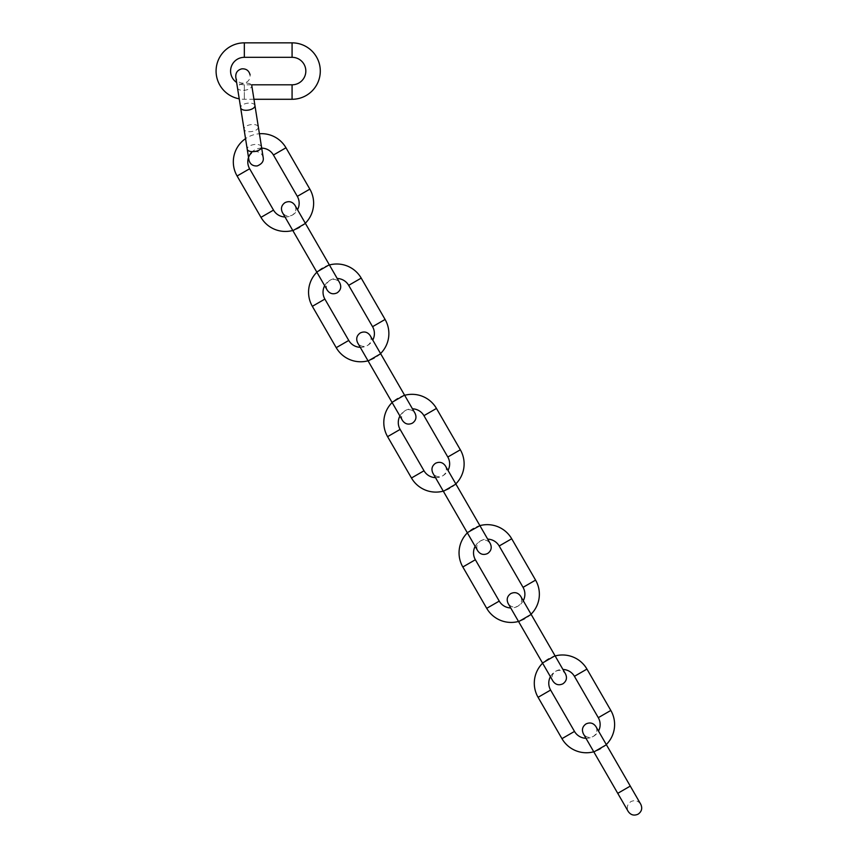 <?xml version="1.0" encoding="UTF-8"?>
<svg xmlns="http://www.w3.org/2000/svg" width="857" height="857" viewBox="0 0 857 857"><rect width="100%" height="100%" fill="white"/><g stroke="black" fill="none" stroke-linecap="round" stroke-linejoin="round"><path stroke-width="0.64" stroke-dasharray="4.29 3.21" d="M253.951 99.283L244.331 99.283A28.217 28.217 0 0 1 239.221 98.823M258.343 126.975A7.231 3.482 171 0 1 251.744 131.549A7.231 3.482 171 0 1 244.052 129.246A7.231 3.482 171 0 1 250.651 124.672A7.231 3.482 171 0 1 258.343 126.975L251.787 85.625A7.231 3.482 171 0 1 245.177 90.189A7.231 3.482 171 0 1 237.496 87.885A7.231 3.482 171 0 1 244.095 83.322A7.231 3.482 171 0 1 251.787 85.625L251.658 84.811L244.331 84.811A13.744 13.744 0 0 1 236.628 82.454M284.995 216.982A13.744 13.744 0 0 0 297.518 209.74L305.317 223.238A28.217 28.217 0 0 1 292.783 230.469M263.206 157.656L259.414 133.746A28.217 28.217 0 0 0 245.541 138.641M261.696 148.132A13.744 13.744 0 0 0 252.354 151.646M380.562 353.566A28.217 28.217 0 0 1 368.028 360.797L360.24 347.31A13.744 13.744 0 0 0 372.763 340.068L380.562 353.566M329.409 264.974A28.217 28.217 0 0 0 316.876 272.205L324.674 285.702A13.744 13.744 0 0 1 337.197 278.471M455.806 483.894A28.217 28.217 0 0 1 443.273 491.125L435.485 477.638A13.744 13.744 0 0 0 448.007 470.397L455.806 483.894M404.654 395.302A28.217 28.217 0 0 0 392.12 402.533L399.919 416.031A13.744 13.744 0 0 1 412.453 408.8M531.051 614.223A28.217 28.217 0 0 1 518.517 621.454M523.252 600.725A13.744 13.744 0 0 1 510.729 607.967M475.164 546.359A13.744 13.744 0 0 1 487.697 539.128L479.899 525.63A28.217 28.217 0 0 0 467.365 532.861M585.974 738.295A13.744 13.744 0 0 0 598.507 731.053L606.295 744.551A28.217 28.217 0 0 1 593.762 751.782M550.408 676.687A13.744 13.744 0 0 1 562.942 669.456L555.143 655.959A28.217 28.217 0 0 0 542.61 663.189M244.331 84.811L244.331 99.283L244.331 84.811M244.331 57.323L244.331 42.85M292.076 57.323L292.076 42.85M292.076 84.811L292.076 99.283M254.947 105.55A7.231 3.482 -9 0 0 247.255 103.247A7.231 3.482 -9 0 0 240.656 107.811M261.503 146.901A7.231 3.482 -9 0 0 253.811 144.597A7.231 3.482 -9 0 0 247.212 149.172M309.848 189.129L297.315 196.36M260.978 217.346L273.512 210.115M285.97 147.779L273.437 155.01M237.1 175.996L249.633 168.754M385.093 319.457L372.559 326.688M336.223 347.674L348.756 340.443M361.215 278.107L348.681 285.338M312.344 306.324L324.878 299.082M460.338 449.786L447.804 457.017M411.467 478.002L424.001 470.772M436.459 408.435L423.936 415.666M387.589 436.652L400.123 429.411M535.582 580.114L523.049 587.345M486.712 608.331L499.245 601.1M511.704 538.764L499.181 545.995M462.834 566.98L475.367 559.739M610.827 710.442L598.293 717.673M561.956 738.659L574.49 731.428M586.949 669.092L574.426 676.323M538.078 697.309L550.612 690.067M327.256 290.191C325.435 286.174 326.313 282.874 329.913 280.303C333.93 278.482 337.219 279.361 339.79 282.949L329.302 264.781L316.769 272.023L323.035 268.402L316.769 272.023L292.89 230.662L299.157 227.051L292.89 230.662L282.403 212.493C284.974 216.082 288.263 216.971 292.291 215.139C295.879 212.568 296.758 209.279 294.937 205.262M305.424 223.431L292.89 230.662M402.501 420.519C400.68 416.502 401.558 413.203 405.157 410.632C409.175 408.81 412.463 409.689 415.034 413.278L404.547 395.109L392.013 402.351M380.669 353.759L368.135 360.99M443.38 491.318L455.913 484.087L443.38 491.318L455.913 484.087L479.791 525.437L467.258 532.679L473.525 529.058L467.258 532.679L477.745 550.847C475.924 546.83 476.803 543.531 480.402 540.96C484.419 539.139 487.708 540.017 490.279 543.606M531.158 614.415L520.67 596.247C522.491 600.264 521.613 603.553 518.024 606.124C513.996 607.956 510.708 607.067 508.137 603.478L518.624 621.646L531.158 614.415L518.624 621.646L531.158 614.415L555.036 655.766L542.502 663.007L548.769 659.387L542.502 663.007L552.99 681.176C551.169 677.159 552.047 673.859 555.647 671.288C559.664 669.467 562.953 670.345 565.524 673.934M630.281 786.094L617.747 793.336L624.014 789.715L617.747 793.336L628.235 811.504C626.413 807.487 627.292 804.187 630.891 801.616C634.908 799.795 638.197 800.674 640.768 804.262L630.281 786.094M606.402 744.744L593.869 751.975L600.136 748.365L593.869 751.975L583.381 733.806C585.952 737.395 589.241 738.284 593.269 736.452C596.858 733.881 597.736 730.592 595.915 726.575M263.206 157.667C262.092 153.392 259.339 151.389 254.925 151.646C250.287 153.553 248.284 156.306 248.916 159.927L235.782 77.13C236.896 81.404 239.66 83.408 244.063 83.14C248.337 82.026 250.34 79.273 250.073 74.859M370.181 335.59C372.002 339.608 371.124 342.896 367.535 345.467C363.507 347.299 360.219 346.41 357.648 342.821M445.426 465.919C447.247 469.936 446.368 473.225 442.78 475.796C438.752 477.628 435.463 476.738 432.892 473.15"/><path stroke-width="1.29" d="M253.951 99.283L292.076 99.283A28.217 28.217 0 0 0 320.293 71.067A28.217 28.217 0 0 0 292.076 42.85L292.076 57.323A13.744 13.744 0 0 1 305.831 71.067A13.744 13.744 0 0 1 292.076 84.811L251.658 84.811M239.221 98.823A28.217 28.217 0 0 1 244.331 42.85L292.076 42.85M236.628 82.454A13.744 13.744 0 0 1 244.331 57.323L292.076 57.323M294.937 205.262L297.518 209.74A13.744 13.744 0 0 0 297.315 196.36L309.848 189.129A28.217 28.217 0 0 1 305.317 223.238L339.79 282.949C341.622 286.977 340.732 290.266 337.144 292.837C333.127 294.658 329.827 293.78 327.256 290.191L316.769 272.023L329.302 264.781L294.937 205.262C292.366 201.663 289.066 200.784 285.049 202.606C281.46 205.177 280.571 208.476 282.403 212.493L292.89 230.662L305.424 223.431M292.783 230.469A28.217 28.217 0 0 1 260.978 217.346L237.1 175.996A28.217 28.217 0 0 1 245.541 138.641M284.995 216.982A13.744 13.744 0 0 1 273.512 210.115L260.978 217.346M309.848 189.129L285.97 147.779A28.217 28.217 0 0 0 259.414 133.746L258.343 126.975M297.315 196.36L273.437 155.01A13.744 13.744 0 0 0 261.696 148.132M252.354 151.646A13.744 13.744 0 0 0 249.633 168.754L273.512 210.115M370.181 335.59L372.763 340.068A13.744 13.744 0 0 0 372.559 326.688L385.093 319.457A28.217 28.217 0 0 1 380.562 353.566L415.034 413.278C416.866 417.305 415.977 420.594 412.388 423.165C408.371 424.986 405.072 424.108 402.501 420.519L392.013 402.351L404.547 395.109L370.181 335.59C367.61 331.991 364.311 331.113 360.294 332.934C356.705 335.505 355.826 338.804 357.648 342.821L368.135 360.99L380.669 353.759M368.135 360.99L392.013 402.351L368.028 360.797A28.217 28.217 0 0 1 336.223 347.674L312.344 306.324A28.217 28.217 0 0 1 316.876 272.205L292.89 230.662M357.648 342.821L360.24 347.31A13.744 13.744 0 0 1 348.756 340.443L336.223 347.674M385.093 319.457L361.215 278.107A28.217 28.217 0 0 0 329.409 264.974M372.559 326.688L348.681 285.338A13.744 13.744 0 0 0 337.197 278.471M327.256 290.191L324.674 285.702A13.744 13.744 0 0 0 324.878 299.082L348.756 340.443M445.426 465.919L448.007 470.397A13.744 13.744 0 0 0 447.804 457.017L460.338 449.786A28.217 28.217 0 0 1 455.806 483.894L445.426 465.919C442.855 462.319 439.555 461.441 435.538 463.262C431.949 465.833 431.071 469.133 432.892 473.15L443.38 491.318L455.913 484.087L490.279 543.606C492.111 547.634 491.222 550.922 487.633 553.493C483.616 555.315 480.316 554.436 477.745 550.847L467.258 532.679L479.899 525.63A28.217 28.217 0 0 1 511.704 538.764L535.582 580.114A28.217 28.217 0 0 1 531.051 614.223M443.38 491.318L467.258 532.679L443.273 491.125A28.217 28.217 0 0 1 411.467 478.002L387.589 436.652A28.217 28.217 0 0 1 392.12 402.533L392.013 402.351M432.892 473.15L435.485 477.638A13.744 13.744 0 0 1 424.001 470.772L411.467 478.002M460.338 449.786L436.459 408.435A28.217 28.217 0 0 0 404.654 395.302M447.804 457.017L423.936 415.666A13.744 13.744 0 0 0 412.453 408.8M402.501 420.519L399.919 416.031A13.744 13.744 0 0 0 400.123 429.411L424.001 470.772M518.517 621.454A28.217 28.217 0 0 1 486.712 608.331L462.834 566.98A28.217 28.217 0 0 1 467.365 532.861M490.279 543.606L487.697 539.128A13.744 13.744 0 0 1 499.181 545.995L523.049 587.345A13.744 13.744 0 0 1 523.252 600.725M510.729 607.967A13.744 13.744 0 0 1 499.245 601.1L486.712 608.331M475.164 546.359A13.744 13.744 0 0 0 475.367 559.739L499.245 601.1M595.915 726.575L598.507 731.053A13.744 13.744 0 0 0 598.293 717.673L610.827 710.442A28.217 28.217 0 0 1 606.295 744.551L640.768 804.262C642.6 808.29 641.711 811.579 638.122 814.15C634.105 815.971 630.806 815.093 628.235 811.504L617.747 793.336L630.281 786.094L595.915 726.575C593.344 722.976 590.055 722.097 586.027 723.919C582.439 726.49 581.56 729.789 583.381 733.806L593.869 751.975L606.402 744.744M593.762 751.782A28.217 28.217 0 0 1 561.956 738.659L538.078 697.309A28.217 28.217 0 0 1 542.61 663.189M585.974 738.295A13.744 13.744 0 0 1 574.49 731.428L561.956 738.659M610.827 710.442L586.949 669.092A28.217 28.217 0 0 0 555.143 655.959L565.524 673.934C567.355 677.962 566.466 681.251 562.878 683.822C558.86 685.643 555.561 684.764 552.99 681.176L542.502 663.007L555.036 655.766L520.67 596.247C518.099 592.648 514.8 591.769 510.783 593.59C507.194 596.161 506.316 599.461 508.137 603.478L518.624 621.646L531.158 614.415M598.293 717.673L574.426 676.323A13.744 13.744 0 0 0 562.942 669.456L565.524 673.934M550.408 676.687A13.744 13.744 0 0 0 550.612 690.067L574.49 731.428M292.076 99.283L292.076 84.811M244.331 42.85L244.331 57.323M254.947 105.55L261.503 146.901A7.231 3.482 -9 0 1 254.904 151.475A7.231 3.482 -9 0 1 247.212 149.172L240.656 107.811A7.231 3.482 -9 0 0 248.337 110.114A7.231 3.482 -9 0 0 254.947 105.55L251.787 85.625M273.437 155.01L285.97 147.779M249.633 168.754L237.1 175.996M348.681 285.338L361.215 278.107M324.878 299.082L312.344 306.324M423.936 415.666L436.459 408.435M400.123 429.411L387.589 436.652M499.181 545.995L511.704 538.764M475.367 559.739L462.834 566.98M523.049 587.345L535.582 580.114M574.426 676.323L586.949 669.092M550.612 690.067L538.078 697.309M240.656 107.811L235.782 77.13C235.525 72.716 237.528 69.963 241.803 68.849C246.205 68.581 248.969 70.585 250.073 74.859M247.212 149.172L248.916 159.927C250.03 164.201 252.783 166.204 257.196 165.937C261.835 164.041 263.849 161.277 263.206 157.667L261.503 146.901M518.624 621.646L542.502 663.007L518.624 621.646M593.869 751.975L617.747 793.336L593.869 751.975"/></g></svg>
